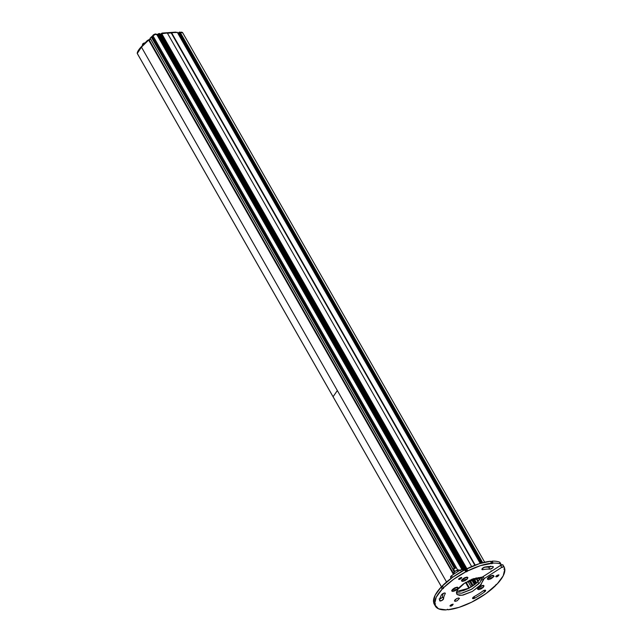 <?xml version="1.0" encoding="UTF-8"?>
<svg xmlns="http://www.w3.org/2000/svg" width="642" height="642" viewBox="0 0 642 642"><rect width="100%" height="100%" fill="white"/><g stroke="black" fill="none" stroke-linecap="round" stroke-linejoin="round"><path stroke-width="0.96" d="M458.292 569.911A3.451 1.284 150.3 0 0 458.163 569.927A3.451 1.284 150.3 0 0 455.435 571.059L458.444 569.895L460.057 570.265L458.46 569.895M458.195 569.927L457.24 570.24L457.955 571.508L457.24 570.24L455.435 571.059A3.451 1.284 150.3 0 0 453.878 572.375L454.624 573.619L453.91 572.367L455.435 571.059L458.444 569.895A3.451 1.284 150.3 0 1 459.528 570.569M453.589 573.779L453.91 572.367A3.451 1.284 150.3 0 0 453.798 572.479M453.742 572.544L455.435 571.059L453.453 573.089A3.451 1.284 150.3 0 0 454.103 573.964M452.554 605.117A1.42 0.53 -29.7 0 1 450.604 606.024A1.42 0.53 -29.7 0 1 450.62 605.254A1.42 0.53 -29.7 0 1 452.056 604.411A1.42 0.53 -29.7 0 1 452.843 604.636A1.42 0.53 -29.7 0 1 452.554 605.117L450.331 605.823L452.401 604.347L452.554 605.117M504.098 566.902L502.975 564.936L500.599 565.425L483.121 576.612L481.933 578.009L483.049 579.975A2.03 0.754 -29.7 0 1 484.237 578.578L501.723 567.384L500.599 565.425L501.723 567.384A2.03 0.754 -29.7 0 1 504.09 566.894A39.571 14.758 -29.7 0 1 504.644 568.218A39.571 14.758 150.3 0 0 504.09 566.894L502.975 564.928A39.571 14.758 150.3 0 0 502.975 564.928A39.571 14.758 150.3 0 1 502.983 564.944A39.571 14.758 150.3 0 0 502.975 564.936L504.09 566.894A39.571 14.758 -29.7 0 1 504.098 566.902L501.723 567.384L484.237 578.578L480.208 585.48L472.303 591.483L463.155 595.078L459.536 595.359L457.184 594.54L456.39 592.71L457.264 590.11L459.696 587.069L463.372 583.947L472.544 579.02L482.407 577.03L499.885 565.843L500.961 564.848L500.872 564.182A39.571 14.758 150.3 0 0 493.192 563.114L480.409 565.658L467.569 570.987L466.702 568.844L467.569 570.987L466.854 571.717L465.739 571.87L453.605 579.317L443.574 587.695A39.571 14.758 -29.7 0 1 465.739 571.87L464.623 569.903A39.571 14.758 150.3 0 0 442.45 585.737L443.574 588.345L442.218 589.083L441.102 587.125A39.571 14.758 150.3 0 0 433.519 601.931L434.642 603.889A39.571 14.758 -29.7 0 1 442.218 589.083L436.247 597.18L434.642 603.889L435.613 603.889L434.819 604.796L433.695 602.83A39.571 14.758 150.3 0 0 434.249 604.162L435.356 606.112A39.571 14.758 -29.7 0 1 434.819 604.796L438.502 608.801L446.262 609.9A39.571 14.758 -29.7 0 1 435.364 606.128M439.834 598.898A2.231 0.835 150.3 0 0 442.482 596.779L443.598 598.737A2.231 0.835 -29.7 0 1 441.913 600.455A2.231 0.835 -29.7 0 1 439.722 600.832M482.72 591.13A29.42 10.978 -29.7 0 1 474.181 596.595A29.42 10.978 150.3 0 0 482.72 591.13L485.424 590.199L485.617 590.825L484.686 591.828A33.89 12.639 -29.7 0 1 474.855 598.119L472.568 598.432L474.181 596.595A2.231 0.835 -29.7 0 0 472.584 598.464L472.576 598.464A2.231 0.835 -29.7 0 0 474.855 598.119L474.029 596.675L474.855 598.119A33.89 12.639 -29.7 0 0 484.686 591.828L483.899 590.447L484.686 591.828A2.231 0.835 -29.7 0 0 485.609 590.327A2.231 0.835 -29.7 0 0 482.72 591.13M447.723 609.731L447.634 609.258L446.262 609.9L447.634 609.258L447.859 609.788L459.054 607.356L471.629 602.204L485.85 593.698L497.237 583.923L503.208 575.826L504.813 569.125L503.85 569.117L504.644 568.218L503.85 569.117L504.692 569.061L504.395 568.555L504.813 569.125A39.571 14.758 -29.7 0 1 497.237 583.923L495.881 584.669L495.889 585.319A39.571 14.758 -29.7 0 1 473.716 601.145L471.629 602.204A39.571 14.758 -29.7 0 1 447.859 609.788L447.49 609.33M439.634 600.599A33.89 12.639 -29.7 0 1 441.479 594.861L444.031 593.112L445.139 593.072L445.203 593.762A29.42 10.978 150.3 0 0 443.598 598.737L441.608 600.607L439.634 600.599A33.89 12.639 -29.7 0 1 441.479 594.861A2.231 0.835 -29.7 0 1 443.478 593.312A2.231 0.835 -29.7 0 1 445.275 593.2A2.231 0.835 -29.7 0 1 445.203 593.762L444.762 592.991L445.203 593.762A29.42 10.978 -29.7 0 0 443.598 598.737L442.482 596.779A29.42 10.978 150.3 0 1 443.277 593.409A29.42 10.978 150.3 0 0 442.482 596.779M488.682 567.199L489.798 569.165A29.42 10.978 -29.7 0 0 482.864 569.655L482.254 568.579L482.864 569.655A2.231 0.835 -29.7 0 1 481.885 569.374A2.231 0.835 -29.7 0 1 482.808 568.074A2.231 0.835 -29.7 0 1 484.862 567.095A33.89 12.639 -29.7 0 1 492.847 566.533L493.297 567.006L492.591 567.977L489.798 569.165A29.42 10.978 150.3 0 0 482.864 569.655L481.949 569.51L482.15 568.708L484.862 567.095A33.89 12.639 -29.7 0 1 492.847 566.533A2.231 0.835 -29.7 0 1 493.265 566.75A2.231 0.835 -29.7 0 1 492.173 568.29A2.231 0.835 -29.7 0 1 489.798 569.165L488.682 567.199A29.42 10.978 150.3 0 0 484.156 567.311A29.42 10.978 150.3 0 1 488.682 567.199A2.231 0.835 150.3 0 0 490.889 566.445M467.175 579.1L464.968 580.673L462.601 581.427L461.462 580.922L462.216 579.445L464.423 577.872L466.79 577.118L467.93 577.623L467.175 579.1L461.518 580.456L462.216 579.445L467.328 577.142L467.175 579.1M457.401 589.155L455.202 590.728L452.835 591.483L451.695 590.977L452.449 589.508L454.656 587.928L457.024 587.173L458.155 587.687L457.401 589.155L451.751 590.512L452.449 589.508L457.561 587.197L457.401 589.155M483.282 587.342L481.083 588.915L478.715 589.669L477.576 589.163L478.33 587.687L482.896 585.36L484.036 585.865L483.282 587.342L477.632 588.698L478.33 587.687L483.442 585.384L483.282 587.342M493.056 577.278L490.849 578.859L488.482 579.614L487.342 579.1L488.097 577.631L490.303 576.051L492.671 575.296L493.81 575.81L493.056 577.278L487.398 578.635L488.097 577.631L493.208 575.32L493.056 577.278M496.226 575.946L498.922 575.08L497.526 576.524L496.41 576.877L495.873 576.636L496.226 575.946M459.03 578.554L461.726 577.696L459.215 579.493L458.677 579.253L459.03 578.554M450.419 605.27L453.116 604.403L451.711 605.847L450.596 606.2L450.058 605.96L450.419 605.27M454.993 599.813L456.727 598.577L458.573 597.991L459.471 598.384L457.152 600.776L455.298 601.361L454.408 600.968L454.993 599.813M499.837 562.882L499.757 562.215A39.571 14.758 150.3 0 0 492.077 561.148L493.192 563.114A39.571 14.758 -29.7 0 1 500.872 564.182L499.757 562.215A39.571 14.758 150.3 0 0 492.077 561.148L490.705 561.798M490.841 561.726L492.077 561.148L493.192 563.114L491.804 561.236L492.92 563.194L491.82 563.756L490.472 561.26A39.571 14.758 150.3 0 0 466.702 568.844L467.825 570.802A39.571 14.758 -29.7 0 1 491.595 563.227L490.472 561.26L479.285 563.692L464.623 569.903L452.49 577.351L441.102 587.125L435.132 595.222L433.519 601.931L434.65 603.913L433.527 601.947M466.854 571.717L466.012 571.781L464.623 569.903L465.739 571.87L464.896 569.815L465.739 569.759L466.854 571.717L465.739 569.759L466.445 569.021L467.569 570.987L466.854 571.717M443.478 587.871L442.45 586.379L441.351 586.94L442.474 588.907L443.574 588.345L442.362 585.905L443.478 587.871M456.39 592.815L461.702 593.184L471.926 589.091L480.039 582.422L481.933 578.009L483.049 579.975L480.994 584.589L472.303 591.483L462.015 595.27L457.184 594.54L456.687 593.946L457.489 589.749L464.72 583.016L480.36 577.704A2.03 0.754 -29.7 0 0 482.407 577.03L499.885 565.843A2.03 0.754 -29.7 0 0 501.049 564.334L499.917 562.36A2.03 0.754 150.3 0 0 499.757 562.215L500.872 564.182A2.03 0.754 -29.7 0 1 501.049 564.334M502.975 564.928A2.03 0.754 150.3 0 0 500.599 565.425L483.121 576.612L484.237 578.578L483.121 576.612A2.03 0.754 150.3 0 0 481.933 578.009L481.299 580.512M490.857 575.818L488.963 576.877A1.725 0.642 150.3 0 0 490.857 575.818L490.897 575.778M481.091 585.873L479.197 586.94A1.725 0.642 150.3 0 0 481.091 585.873L481.131 585.833M455.25 587.655L453.308 588.762M453.316 588.754A1.725 0.642 150.3 0 0 455.21 587.695M464.977 577.639L463.083 578.699A1.725 0.642 150.3 0 0 464.977 577.639L465.017 577.591M479.092 583.514L471.188 589.517L462.039 593.12M434.65 603.913L435.613 603.889L434.899 604.628L433.775 602.661L434.337 604.331M480.673 584.533L481.211 584.774M441.897 597.718L439.088 599.026M434.819 604.796L433.775 602.661L434.819 604.796M491.595 563.227L490.472 561.26L491.595 563.227M491.708 563.251L490.608 561.317M450.564 577.03L450.861 578.538L450.564 577.03L451.254 578.241L450.564 577.03L451.519 575.762L452.449 577.383L451.519 575.762A2.03 0.754 150.3 0 0 450.564 577.03M460.474 570.024A38.552 14.381 150.3 0 0 451.519 575.762A38.552 14.381 150.3 0 1 460.474 570.024L461.405 571.661L460.474 570.024L462.32 569.51A2.03 0.754 150.3 0 0 460.474 570.024M464.503 569.968L462.32 569.51L464.503 569.968M486.291 567.143L485.28 567.014M480.368 578.474L477.817 581.853L473.692 585.352L468.62 588.417L463.38 590.6L458.765 591.563M463.034 570.754L462.32 569.51L463.034 570.754M478.884 583.738L477.817 581.853L478.884 583.738M456.623 591.491L469.246 588.096L477.817 581.853L480.706 577.712M491.764 571.091L491.042 570.81M494.019 576.556L493.826 575.938M459.431 598.408L457.144 600.76L455.322 601.337L454.44 600.952L456.727 598.593L458.548 598.015L459.431 598.408M490.6 566.132L490.231 566.846M498.361 575.794A1.42 0.53 -29.7 0 1 496.41 576.693A1.42 0.53 -29.7 0 1 496.435 575.93A1.42 0.53 -29.7 0 1 497.871 575.088A1.42 0.53 -29.7 0 1 498.657 575.304A1.42 0.53 -29.7 0 1 498.361 575.794L496.138 576.5L497.293 575.312L498.649 575.216L498.361 575.794M150.156 38.159L453.067 569.213L150.156 38.159L151.287 36.995L150.172 38.223L452.979 569.462L456.117 567.672L453.035 569.342M457.658 570.04L456.414 567.849L453.356 568.916L454.817 571.484L453.404 568.748L452.979 569.807L454.231 571.998M456.173 567.865L454.472 567.985L453.035 569.462M461.165 578.41A1.42 0.53 -29.7 0 1 459.215 579.309A1.42 0.53 -29.7 0 1 459.239 578.538A1.42 0.53 -29.7 0 1 460.675 577.696A1.42 0.53 -29.7 0 1 461.462 577.92A1.42 0.53 -29.7 0 1 461.165 578.41L458.942 579.116L460.097 577.928L461.454 577.832L461.165 578.41M141.641 46.93L141.457 46.601A21.916 8.177 150.3 0 0 137.316 52.508L137.42 52.692M147.861 40.783L147.58 40.294L141.457 46.601A21.916 8.177 150.3 0 0 137.316 52.508L137.396 52.652M141.738 47.091L141.457 46.601L148.422 39.948M156.64 34.347L157.892 34.259L156.64 34.347M160.693 34.347L160.018 34.106L160.821 34.564M160.54 34.074L161.126 33.801M161.872 33.817L161.591 33.328L161.198 33.737M162.257 33.344L161.632 33.392M150.316 38.536L148.968 39.82M156.15 34.283L153.855 34.588L151.52 36.867M175.86 32.172L161.511 33.416M178.917 32.782L177.633 32.87L178.917 32.782M182.023 32.606L180.041 32.598M171.334 32.935L167.45 33.207L171.334 32.935M162.386 33.561L162.105 33.071L175.731 32.116L176.012 32.606M181.975 32.333A2.03 0.754 150.3 0 0 180.346 32.453M156.094 34.154A2.03 0.754 150.3 0 0 154.762 34.154A2.03 0.754 150.3 0 0 152.973 35.278L153.157 35.607M142.476 44.45L144.586 42.942M144.378 42.974A1.445 0.538 150.3 0 0 142.781 43.865M142.059 46.376A2.841 1.059 -29.7 0 1 142.652 45.373M137.187 53.286L141.457 47.115L337.347 390.545L333.078 396.724L137.187 53.286L441.527 586.852L333.078 396.724L337.347 390.545L446.543 581.973L141.457 47.115L137.308 53.398M475.826 578.033L477.937 581.724M479.422 579.975L478.105 577.664M476.444 577.904L478.37 581.267L476.444 577.904M473.515 578.683L476.195 583.377L473.515 578.683M473.9 578.554L476.5 583.113M471.469 579.437L474.502 584.75L471.469 579.437M470.008 580.071L473.21 585.681M141.457 47.115L149.016 39.732L453.388 573.354L149.016 39.732L148.527 39.836L453.292 574.133L148.527 39.836L141.457 47.115M149.145 40.181L150.501 38.857L149.297 40.101L453.404 573.266L149.145 40.181M151.287 36.995L155.308 34.379L156.784 34.588A2.432 0.907 150.3 0 0 156.728 34.435A2.432 0.907 150.3 0 0 155.123 34.443A2.432 0.907 150.3 0 0 152.973 35.783L152.234 36.546L455.202 567.688L152.234 36.546L151.287 36.995L454.231 568.114L151.287 36.995M156.849 34.62L159.657 33.528L465.522 569.775L159.657 33.528L158.718 33.625L464.607 569.911L158.718 33.625L157.868 34.275L463.275 569.703L157.868 34.275L463.075 569.663L157.747 34.363L157.386 34.548L462.553 569.558L157.386 34.548L156.849 34.62L461.935 569.494L156.849 34.62M161.575 33.866L161.054 34.323L466.188 569.293L161.054 34.323L160.171 34.387L161.343 34.098M161.19 33.825L167.305 32.991L471.645 566.557L167.305 32.991L161.583 33.392L466.935 568.732L161.431 33.472L467.336 570.561M167.45 33.207L177.272 32.293L480.216 563.403L177.272 32.293L171.55 32.694L475.232 565.112L171.446 32.75L475.128 565.153L171.31 32.886L474.944 565.217L171.31 32.886L167.185 33.224M179.198 32.622L178.669 33.087L481.027 563.162L178.669 33.087L177.794 33.151L178.966 32.862M178.805 32.59L180.065 32.116L482.664 562.705L180.009 32.1L179.206 32.156L481.933 562.906L179.206 32.156L481.765 562.954L178.773 32.525L481.388 563.058M180.282 32.943L181.525 32.469L182.657 32.951M455.146 567.705L152.764 37.581M455.001 567.753L152.066 36.65L455.001 567.753M454.408 568.018L151.456 36.891L454.408 568.018M457.706 570.024L152.973 35.783L457.706 570.024M182.609 32.622A2.432 0.907 150.3 0 0 180.667 32.758M462.376 569.518L157.258 34.588L462.376 569.518M463.941 569.847L158.237 33.898L463.941 569.847M472.664 578.972L475.513 583.955M473.411 578.715L476.115 583.45L473.411 578.715M468.869 588.289L465.554 582.479M475.297 584.132L472.408 579.068L475.297 584.132M475.441 584.011L472.584 579.004M464.134 569.887L158.357 33.809L464.134 569.887M180.065 32.116L482.704 562.697L180.073 32.132M464.736 569.855L158.855 33.585L464.84 570.032M469.158 588.136L465.827 582.302M468.997 588.224L465.675 582.398L468.997 588.224M465.635 582.422L468.957 588.249L465.635 582.422M478.82 577.623L479.831 579.389M474.775 584.541L471.79 579.309M471.701 579.341L474.703 584.597L471.701 579.341M475.232 584.18L472.327 579.1M478.065 581.596L475.963 578.001M476.324 577.928L478.282 581.355L476.324 577.928M472.376 586.242L469.101 580.504M467.833 581.154L471.172 587.005L467.833 581.154M469.454 587.984L466.116 582.134L469.454 587.984M465.851 582.294L469.182 588.128M481.139 563.13L180.274 35.655M481.195 563.114L178.821 33.007L481.195 563.114M474.839 565.257L171.205 32.943L474.839 565.257M167.321 33.039L471.661 566.549M466.317 569.165L161.206 34.251L466.317 569.165M150.132 38.215L453.043 569.269L150.172 38.223M453.316 573.828L148.679 39.756L453.316 573.828M449.906 605.888L450.564 606.016M452.819 604.724L453.051 604.098M495.72 576.564L496.37 576.693M498.633 575.401L498.858 574.775M458.524 579.18L459.174 579.301M461.438 578.017L461.662 577.391M176.133 32.646L175.852 32.148M182.272 32.846L181.991 32.357M156.391 34.66L156.11 34.17M145.036 42.918L144.45 42.958M142.693 43.961L142.067 46.529M441.495 586.868L137.187 53.358M474.085 578.498L476.645 582.984M182.625 32.646L484.686 562.215M487.246 566.701L487.487 567.135M461.919 569.494L156.744 34.459M471.445 579.445L474.478 584.766M480.24 563.395L177.312 32.301M465.554 569.767L159.689 33.544M453.396 573.314L149.048 39.748"/></g></svg>
